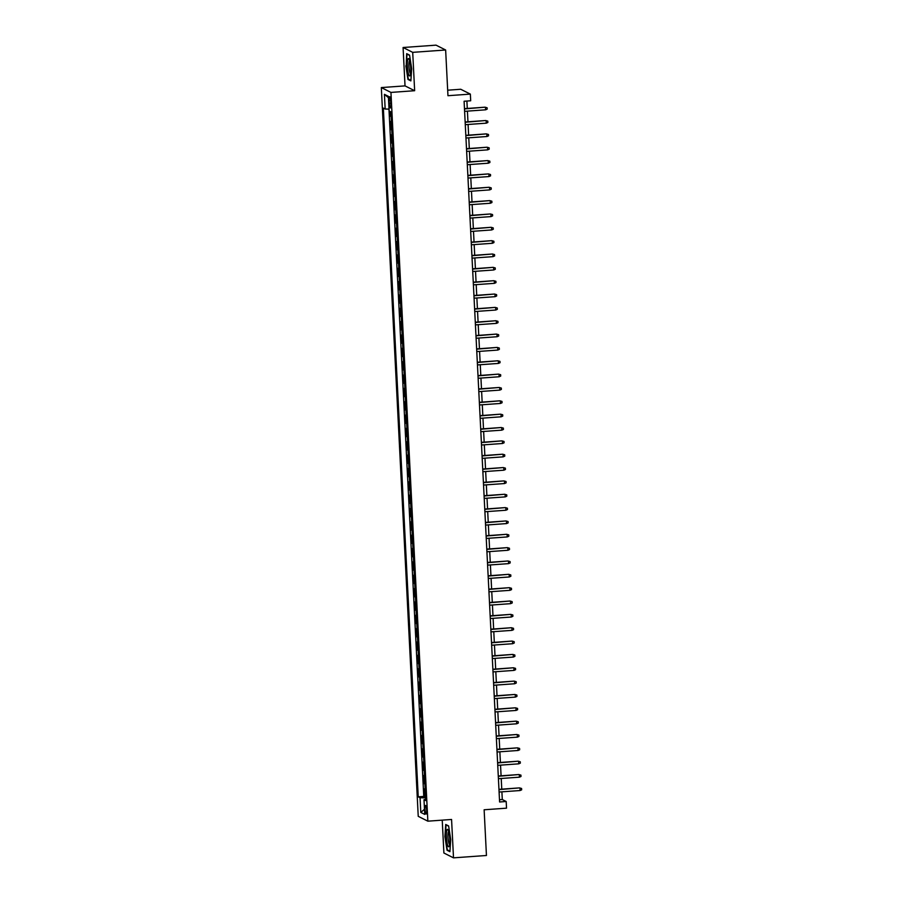<?xml version="1.0" encoding="UTF-8"?>
<svg xmlns="http://www.w3.org/2000/svg" width="903" height="903" viewBox="0 0 903 903"><rect width="100%" height="100%" fill="white"/><g stroke="black" fill="none" stroke-linecap="round" stroke-linejoin="round"><path stroke-width="1.35" d="M426.667 810.172A4.301 0.801 -94.1 0 0 425.527 805.465A4.301 0.801 -94.1 0 0 424.997 809.336A4.301 0.801 -94.1 0 0 426.137 814.043A4.301 0.801 -94.1 0 0 426.667 810.172M442.233 820.15L443.892 853.008L453.509 857.85L486.446 855.491L484.132 809.777L506.527 808.174L506.188 801.503L502.282 799.539L501.899 791.829M381.326 87.58L418.236 816.335L427.853 821.177L390.943 92.422L381.326 87.58L405.029 85.887L414.646 90.718L412.705 52.351L403.088 47.509L405.029 85.887M403.088 47.509L436.025 45.15L445.642 49.992L447.956 95.707L470.35 94.104L460.733 89.262L447.674 90.198M412.705 52.351L445.642 49.992M389.915 111.419L390.152 116.16L391.146 116.092M391.45 122.007A5.373 0.587 177.1 0 1 391.371 121.973L390.423 121.499L390.83 129.501L391.823 129.434M392.128 135.36A5.373 0.587 -2.9 0 1 392.049 135.326L391.101 134.84L391.507 142.855L392.5 142.787M392.805 148.702A5.373 0.587 -2.9 0 1 392.726 148.668L391.778 148.194L392.184 156.196L393.177 156.129M393.482 162.043A5.373 0.587 -2.9 0 1 393.403 162.021L392.455 161.535L392.861 169.55L393.855 169.482M394.159 175.396A5.373 0.587 -2.9 0 1 394.08 175.363L393.132 174.889L393.539 182.891L394.532 182.824M394.825 188.738A5.373 0.587 -2.9 0 1 394.758 188.716L393.81 188.23L394.216 196.244L395.209 196.177M395.503 202.091A5.373 0.587 -2.9 0 1 395.435 202.058L394.487 201.583L394.893 209.586L395.886 209.519M396.18 215.433A5.373 0.587 -2.9 0 1 396.112 215.411L395.164 214.925L395.57 222.939L396.564 222.872M396.857 228.786A5.373 0.587 -2.9 0 1 396.789 228.752L395.841 228.278L396.248 236.281L397.23 236.214M397.534 242.128A5.373 0.587 -2.9 0 1 397.467 242.106L396.519 241.62L396.914 249.634L397.907 249.555M398.212 255.481A5.373 0.587 -2.9 0 1 398.144 255.447L397.185 254.973L397.591 262.976L398.584 262.908M398.889 268.823A5.373 0.587 -2.9 0 1 398.81 268.801L397.862 268.315L398.268 276.329L399.261 276.25M399.566 282.176A5.373 0.587 -2.9 0 1 399.487 282.142L398.539 281.668L398.945 289.671L399.939 289.603M400.243 295.518A5.373 0.587 -2.9 0 1 400.164 295.484L399.216 295.01L399.623 303.024L400.616 302.945M400.921 308.871A5.373 0.587 -2.9 0 1 400.842 308.837L399.894 308.363L400.3 316.366L401.293 316.298M401.587 322.213A5.373 0.587 -2.9 0 1 401.519 322.179L400.571 321.705L400.977 329.719L401.97 329.64M402.264 335.566A5.373 0.587 -2.9 0 1 402.196 335.532L401.248 335.058L401.654 343.061L402.648 342.993M402.941 348.908A5.373 0.587 -2.9 0 1 402.873 348.874L401.925 348.4L402.332 356.414L403.325 356.335M403.618 362.261A5.373 0.587 -2.9 0 1 403.551 362.227L402.603 361.753L403.009 369.756L403.991 369.688M404.296 375.603A5.373 0.587 -2.9 0 1 404.228 375.569L403.28 375.095L403.686 383.109L404.668 383.03M404.973 388.956A5.373 0.587 -2.9 0 1 404.905 388.922L403.946 388.448L404.352 396.451L405.345 396.383M405.65 402.298A5.373 0.587 -2.9 0 1 405.571 402.264L404.623 401.79L405.029 409.793L406.023 409.725M406.327 415.651A5.373 0.587 -2.9 0 1 406.248 415.617L405.3 415.132L405.707 423.146L406.7 423.078M407.005 428.993A5.373 0.587 -2.9 0 1 406.926 428.959L405.978 428.485L406.384 436.488L407.377 436.42M407.682 442.335A5.373 0.587 -2.9 0 1 407.603 442.312L406.655 441.827L407.061 449.841L408.054 449.773M408.348 455.688A5.373 0.587 -2.9 0 1 408.28 455.654L407.332 455.18L407.738 463.183L408.732 463.115M409.025 469.029A5.373 0.587 -2.9 0 1 408.957 469.007L408.009 468.522L408.416 476.536L409.409 476.468M409.702 482.383A5.373 0.587 -2.9 0 1 409.635 482.349L408.687 481.875L409.093 489.877L410.086 489.81M410.38 495.724A5.373 0.587 -2.9 0 1 410.312 495.702L409.364 495.216L409.77 503.231L410.763 503.163M411.057 509.078A5.373 0.587 -2.9 0 1 410.989 509.044L410.041 508.57L410.447 516.572L411.429 516.505M411.734 522.419A5.373 0.587 -2.9 0 1 411.666 522.397L410.707 521.911L411.113 529.926L412.107 529.847M412.411 535.772A5.373 0.587 -2.9 0 1 412.332 535.739L411.384 535.265L411.791 543.267L412.784 543.2M413.089 549.114A5.373 0.587 -2.9 0 1 413.01 549.092L412.061 548.606L412.468 556.62L413.461 556.541M413.766 562.467A5.373 0.587 -2.9 0 1 413.687 562.434L412.739 561.959L413.145 569.962L414.138 569.895M414.443 575.809A5.373 0.587 -2.9 0 1 414.364 575.775L413.416 575.301L413.822 583.315L414.816 583.236M415.109 589.162A5.373 0.587 -2.9 0 1 415.041 589.128L414.093 588.654L414.5 596.657L415.493 596.59M415.786 602.504A5.373 0.587 -2.9 0 1 415.719 602.47L414.77 601.996L415.177 610.01L416.17 609.931M416.464 615.857A5.373 0.587 -2.9 0 1 416.396 615.823L415.448 615.349L415.854 623.352L416.847 623.284M417.141 629.199A5.373 0.587 -2.9 0 1 417.073 629.165L416.125 628.691L416.531 636.705L417.525 636.626M417.818 642.552A5.373 0.587 -2.9 0 1 417.75 642.518L416.802 642.044L417.209 650.047L418.191 649.979M418.495 655.894A5.373 0.587 -2.9 0 1 418.428 655.86L417.479 655.386L417.875 663.4L418.868 663.321M419.173 669.247A5.373 0.587 -2.9 0 1 419.094 669.213L418.145 668.739L418.552 676.742L419.545 676.674M419.85 682.589A5.373 0.587 -2.9 0 1 419.771 682.555L418.823 682.081L419.229 690.084L420.222 690.016M420.527 695.942A5.373 0.587 -2.9 0 1 420.448 695.908L419.5 695.423L419.906 703.437L420.9 703.369M421.204 709.284A5.373 0.587 -2.9 0 1 421.125 709.25L420.177 708.776L420.584 716.779L421.577 716.711M421.87 722.626A5.373 0.587 -2.9 0 1 421.803 722.603L420.854 722.118L421.261 730.132L422.254 730.064M422.548 735.979A5.373 0.587 -2.9 0 1 422.48 735.945L421.532 735.471L421.938 743.474L422.931 743.406M423.225 749.321A5.373 0.587 -2.9 0 1 423.157 749.298L422.209 748.813L422.615 756.827L423.609 756.759M423.902 762.674A5.373 0.587 -2.9 0 1 423.834 762.64L422.886 762.166L423.293 770.169L424.286 770.101M424.579 776.016A5.373 0.587 -2.9 0 1 424.512 775.993L423.563 775.508L423.97 783.522L424.952 783.454M470.35 94.104L470.689 100.775L464.097 101.249L499.596 801.977L506.188 801.503M389.114 100.481L389.261 103.416A4.165 0.779 -94.1 0 0 390.367 107.976A4.165 0.779 -94.1 0 0 390.875 104.229L390.728 101.283A4.165 0.779 -94.1 0 0 389.622 96.723A4.165 0.779 -94.1 0 0 389.114 100.481L390.66 100.368M425.764 799.358L424.004 799.731L425.832 800.645L390.943 111.927L389.114 111.013L388.38 96.328L384.43 94.341L385.163 109.026L383.346 108.112L418.236 796.83L420.053 797.744L425.685 797.868M424.004 799.731L424.749 814.416L420.798 812.418L420.053 797.744M391.18 116.668A5.373 0.587 177.1 0 1 391.112 116.634L390.152 116.16M388.956 109.116L423.767 796.423L425.629 796.796M425.257 789.369A5.373 0.587 -2.9 0 1 425.189 789.335L424.241 788.861L424.636 796.864M424.986 784.03A5.373 0.587 177.1 0 1 424.918 783.996L423.97 783.522M424.308 770.677A5.373 0.587 177.1 0 1 424.241 770.654L423.293 770.169M423.631 757.335A5.373 0.587 177.1 0 1 423.563 757.301L422.615 756.827M422.954 743.982A5.373 0.587 177.1 0 1 422.886 743.959L421.938 743.474M422.277 730.64A5.373 0.587 177.1 0 1 422.209 730.606L421.261 730.132M421.611 717.287A5.373 0.587 177.1 0 1 421.532 717.264L420.584 716.779M420.933 703.945A5.373 0.587 177.1 0 1 420.854 703.911L419.906 703.437M420.256 690.603A5.373 0.587 177.1 0 1 420.177 690.569L419.229 690.084M419.579 677.25A5.373 0.587 177.1 0 1 419.5 677.216L418.552 676.742M418.902 663.908A5.373 0.587 177.1 0 1 418.834 663.874L417.875 663.4M418.224 650.555A5.373 0.587 177.1 0 1 418.157 650.521L417.209 650.047M417.547 637.213A5.373 0.587 177.1 0 1 417.479 637.179L416.531 636.705M416.87 623.86A5.373 0.587 177.1 0 1 416.802 623.826L415.854 623.352M416.193 610.518A5.373 0.587 177.1 0 1 416.125 610.484L415.177 610.01M415.515 597.165A5.373 0.587 177.1 0 1 415.448 597.131L414.5 596.657M414.849 583.823A5.373 0.587 177.1 0 1 414.77 583.789L413.822 583.315M414.172 570.47A5.373 0.587 177.1 0 1 414.093 570.436L413.145 569.962M413.495 557.128A5.373 0.587 177.1 0 1 413.416 557.095L412.468 556.62M412.818 543.775A5.373 0.587 177.1 0 1 412.739 543.753L411.791 543.267M412.14 530.433A5.373 0.587 177.1 0 1 412.061 530.4L411.113 529.926M411.463 517.08A5.373 0.587 177.1 0 1 411.396 517.058L410.447 516.572M410.786 503.739A5.373 0.587 177.1 0 1 410.718 503.705L409.77 503.231M410.109 490.385A5.373 0.587 177.1 0 1 410.041 490.363L409.093 489.877M409.431 477.044A5.373 0.587 177.1 0 1 409.364 477.01L408.416 476.536M408.754 463.69A5.373 0.587 177.1 0 1 408.687 463.668L407.738 463.183M408.077 450.349A5.373 0.587 177.1 0 1 408.009 450.315L407.061 449.841M407.411 436.996A5.373 0.587 177.1 0 1 407.332 436.973L406.384 436.488M406.734 423.654A5.373 0.587 177.1 0 1 406.655 423.62L405.707 423.146M406.057 410.312A5.373 0.587 177.1 0 1 405.978 410.278L405.029 409.793M405.379 396.959A5.373 0.587 177.1 0 1 405.3 396.925L404.352 396.451M404.702 383.617A5.373 0.587 177.1 0 1 404.634 383.583L403.686 383.109M404.025 370.264A5.373 0.587 177.1 0 1 403.957 370.23L403.009 369.756M403.348 356.922A5.373 0.587 177.1 0 1 403.28 356.888L402.332 356.414M402.67 343.569A5.373 0.587 177.1 0 1 402.603 343.535L401.654 343.061M401.993 330.227A5.373 0.587 177.1 0 1 401.925 330.193L400.977 329.719M401.316 316.874A5.373 0.587 177.1 0 1 401.248 316.84L400.3 316.366M400.65 303.532A5.373 0.587 177.1 0 1 400.571 303.498L399.623 303.024M399.973 290.179A5.373 0.587 177.1 0 1 399.894 290.145L398.945 289.671M399.295 276.837A5.373 0.587 177.1 0 1 399.216 276.803L398.268 276.329M398.618 263.484A5.373 0.587 177.1 0 1 398.539 263.462L397.591 262.976M397.941 250.142A5.373 0.587 177.1 0 1 397.873 250.108L396.914 249.634M397.264 236.789A5.373 0.587 177.1 0 1 397.196 236.767L396.248 236.281M396.586 223.447A5.373 0.587 177.1 0 1 396.519 223.413L395.57 222.939M395.909 210.094A5.373 0.587 177.1 0 1 395.841 210.072L394.893 209.586M395.232 196.752A5.373 0.587 177.1 0 1 395.164 196.719L394.216 196.244M394.555 183.399A5.373 0.587 177.1 0 1 394.487 183.377L393.539 182.891M393.889 170.057A5.373 0.587 177.1 0 1 393.81 170.024L392.861 169.55M393.211 156.704A5.373 0.587 177.1 0 1 393.132 156.682L392.184 156.196M392.534 143.363A5.373 0.587 177.1 0 1 392.455 143.329L391.507 142.855M391.857 130.021A5.373 0.587 177.1 0 1 391.778 129.987L390.83 129.501M414.646 90.718L390.943 92.422M453.509 857.85L451.568 819.472L427.853 821.177M501.763 789.166L501.221 778.488M501.086 775.812L500.544 765.134M500.409 762.471L499.867 751.793M499.731 749.118L499.19 738.44M499.054 735.776L498.512 725.098M498.377 722.423L497.835 711.745M497.7 709.081L497.158 698.403M497.022 695.728L496.481 685.05M496.357 682.386L495.815 671.708M495.679 669.033L495.137 658.355M495.002 655.691L494.46 645.013M494.325 642.338L493.783 631.66M493.648 628.996L493.106 618.318M492.97 615.643L492.428 604.976M492.293 602.301L491.751 591.623M491.616 588.948L491.074 578.281M490.939 575.606L490.397 564.928M490.261 562.264L489.719 551.586M489.584 548.911L489.054 538.233M488.918 535.569L488.376 524.891M488.241 522.216L487.699 511.538M487.564 508.874L487.022 498.196M486.886 495.521L486.345 484.843M486.209 482.179L485.667 471.501M485.532 468.826L484.99 458.148M484.855 455.484L484.313 444.807M484.177 442.131L483.636 431.453M483.5 428.79L482.958 418.112M482.823 415.436L482.292 404.758M482.157 402.095L481.615 391.417M481.48 388.741L480.938 378.064M480.802 375.4L480.261 364.722M480.125 362.047L479.583 351.369M479.448 348.705L478.906 338.027M478.771 335.352L478.229 324.685M478.093 322.01L477.552 311.332M477.416 308.657L476.874 297.99M476.739 295.315L476.197 284.637M476.062 281.973L475.531 271.295M475.396 268.62L474.854 257.942M474.718 255.278L474.177 244.6M474.041 241.925L473.499 231.247M473.364 228.583L472.822 217.905M472.687 215.23L472.145 204.552M472.009 201.888L471.468 191.21M471.332 188.535L470.79 177.857M470.655 175.193L470.113 164.515M469.978 161.84L469.436 151.162M469.3 148.498L468.77 137.82M468.634 135.145L468.093 124.467M467.957 121.803L467.415 111.125M467.28 108.45L466.896 101.046M499.483 799.742L502.282 799.539M389.024 109.116L385.163 109.026M423.767 796.423L418.236 796.83M388.448 97.693L384.43 94.341M420.798 812.418L424.489 809.246M405.876 65.817L407.975 79.43L410.876 80.886L411.678 68.741L409.567 55.128L406.677 53.672L406.237 65.795M449.92 851.687L450.721 839.542L448.622 825.929L445.721 824.473L444.931 836.618L447.03 850.231L449.92 851.687M408.924 79.362L407.975 79.43M447.967 850.163L447.03 850.231M464.492 108.924L485.024 107.186L487.123 107.773L485.498 107.423L485.611 109.816L464.616 111.329M485.024 107.186L464.481 108.653M487.123 107.773L487.191 109.116L485.611 109.816M410.73 68.109A8.737 1.637 -94.1 0 0 408.991 58.988A8.737 1.637 -94.1 0 0 407.355 66.404A8.737 1.637 -94.1 0 0 410.165 75.446A8.737 1.637 -94.1 0 0 410.73 68.109M409.646 60.614A6.614 1.242 -94.1 0 0 408.957 66.529A6.614 1.242 -94.1 0 0 410.583 73.741M410.91 80.367L408.269 79.035L406.237 65.851L407.005 54.078L409.612 55.388M448.554 830.974A8.737 1.637 -94.1 0 0 448.035 829.789A8.737 1.637 -94.1 0 0 446.353 834.101A8.737 1.637 -94.1 0 0 447.617 845.152A8.737 1.637 -94.1 0 0 449.209 846.246A8.737 1.637 -94.1 0 0 449.796 839.237A8.737 1.637 -94.1 0 0 448.554 830.974M448.689 831.415A6.614 1.242 -94.1 0 0 447.967 836.325A6.614 1.242 -94.1 0 0 448.938 843.346A6.614 1.242 -94.1 0 0 449.626 844.542M449.954 851.168L447.312 849.836L445.281 836.652L446.048 824.879L448.656 826.189M465.169 122.266L485.701 120.528L487.801 121.126L486.164 120.765L486.288 123.169L465.293 124.67M485.701 120.528L465.158 122.007M487.801 121.126L487.868 122.458L486.288 123.169M465.846 135.619L486.378 133.881L488.478 134.468L486.841 134.118L486.965 136.511L465.959 138.024M486.378 133.881L465.824 135.348M488.478 134.468L488.546 135.811L486.965 136.511M466.524 148.961L487.056 147.223L489.155 147.821L487.518 147.46L487.643 149.864L466.637 151.365M487.056 147.223L466.501 148.702M489.155 147.821L489.223 149.153L487.643 149.864M467.19 162.314L487.733 160.576L489.832 161.163L488.196 160.813L488.32 163.206L467.314 164.718M487.733 160.576L467.178 162.043M489.832 161.163L489.9 162.506L488.32 163.206M467.867 175.656L488.41 173.918L490.51 174.516L488.873 174.155L488.997 176.559L467.991 178.06M488.41 173.918L467.856 175.385M490.51 174.516L490.577 175.848L488.997 176.559M468.544 189.009L489.087 187.271L491.187 187.858L489.55 187.497L489.674 189.901L468.668 191.413M489.087 187.271L468.533 188.738M491.187 187.858L491.255 189.201L489.674 189.901M469.221 202.351L489.753 200.613L491.864 201.211L490.227 200.85L490.352 203.254L469.346 204.755M489.753 200.613L469.21 202.08M491.864 201.211L491.932 202.543L490.352 203.254M469.899 215.704L490.431 213.966L492.541 214.553L490.905 214.192L491.029 216.596L470.023 218.097M490.431 213.966L469.887 215.433M492.541 214.553L492.609 215.885L491.029 216.596M470.576 229.046L491.108 227.308L493.219 227.906L491.582 227.545L491.695 229.949L470.7 231.45M491.108 227.308L470.565 228.775M493.219 227.906L493.286 229.238L491.695 229.949M471.253 242.399L491.785 240.661L493.885 241.248L492.259 240.887L492.372 243.291L471.377 244.792M491.785 240.661L471.242 242.128M493.885 241.248L493.952 242.58L492.372 243.291M471.93 255.741L492.462 254.003L494.562 254.601L492.925 254.24L493.049 256.644L472.055 258.145M492.462 254.003L471.919 255.47M494.562 254.601L494.63 255.933L493.049 256.644M472.608 269.094L493.14 267.344L495.239 267.943L493.602 267.581L493.727 269.986L472.72 271.487M493.14 267.344L472.585 268.823M495.239 267.943L495.307 269.275L493.727 269.986M473.285 282.436L493.817 280.698L495.916 281.296L494.28 280.935L494.404 283.339L473.398 284.84M493.817 280.698L473.262 282.165M495.916 281.296L495.984 282.628L494.404 283.339M473.951 295.789L494.494 294.039L496.594 294.638L494.957 294.276L495.081 296.681L474.075 298.182M494.494 294.039L473.94 295.518M496.594 294.638L496.661 295.97L495.081 296.681M474.628 309.131L495.171 307.392L497.271 307.991L495.634 307.63L495.758 310.034L474.752 311.535M495.171 307.392L474.617 308.86M497.271 307.991L497.339 309.323L495.758 310.034M475.305 322.473L495.849 320.734L497.948 321.333L496.311 320.971L496.436 323.376L475.429 324.877M495.849 320.734L475.294 322.213M497.948 321.333L498.016 322.664L496.436 323.376M475.983 335.826L496.515 334.087L498.625 334.686L496.989 334.324L497.113 336.729L476.107 338.23M496.515 334.087L475.971 335.555M498.625 334.686L498.693 336.018L497.113 336.729M476.66 349.168L497.192 347.429L499.303 348.027L497.666 347.666L497.79 350.071L476.784 351.572M497.192 347.429L476.649 348.908M499.303 348.027L499.37 349.359L497.79 350.071M477.337 362.521L497.869 360.782L499.98 361.369L498.343 361.019L498.456 363.424L477.461 364.925M497.869 360.782L477.326 362.25M499.98 361.369L500.048 362.713L498.456 363.424M478.014 375.862L498.546 374.124L500.657 374.722L499.02 374.361L499.133 376.765L478.138 378.267M498.546 374.124L478.003 375.603M500.657 374.722L500.714 376.054L499.133 376.765M478.692 389.216L499.224 387.477L501.323 388.064L499.698 387.714L499.81 390.107L478.816 391.62M499.224 387.477L478.68 388.945M501.323 388.064L501.391 389.407L499.81 390.107M479.369 402.557L499.901 400.819L502 401.417L500.364 401.056L500.488 403.46L479.482 404.962M499.901 400.819L479.346 402.298M502 401.417L502.068 402.749L500.488 403.46M480.046 415.911L500.578 414.172L502.678 414.759L501.041 414.409L501.165 416.802L480.159 418.315M500.578 414.172L480.024 415.64M502.678 414.759L502.745 416.102L501.165 416.802M480.712 429.252L501.255 427.514L503.355 428.112L501.718 427.751L501.842 430.155L480.836 431.657M501.255 427.514L480.701 428.993M503.355 428.112L503.422 429.444L501.842 430.155M481.389 442.605L501.933 440.867L504.032 441.454L502.395 441.104L502.519 443.497L481.513 445.01M501.933 440.867L481.378 442.335M504.032 441.454L504.1 442.797L502.519 443.497M482.067 455.947L502.61 454.209L504.709 454.807L503.073 454.446L503.197 456.85L482.191 458.352M502.61 454.209L482.055 455.676M504.709 454.807L504.777 456.139L503.197 456.85M482.744 469.3L503.276 467.562L505.387 468.149L503.75 467.788L503.874 470.192L482.868 471.705M503.276 467.562L482.733 469.029M505.387 468.149L505.454 469.492L503.874 470.192M483.421 482.642L503.953 480.904L506.064 481.502L504.427 481.141L504.551 483.545L483.545 485.046M503.953 480.904L483.41 482.371M506.064 481.502L506.131 482.834L504.551 483.545M484.098 495.995L504.63 494.257L506.741 494.844L505.104 494.483L505.228 496.887L484.222 498.388M504.63 494.257L484.087 495.724M506.741 494.844L506.809 496.176L505.228 496.887M484.776 509.337L505.308 507.599L507.418 508.197L505.782 507.836L505.894 510.24L484.9 511.741M505.308 507.599L484.764 509.066M507.418 508.197L507.486 509.529L505.894 510.24M485.453 522.69L505.985 520.952L508.084 521.539L506.459 521.178L506.572 523.582L485.577 525.083M505.985 520.952L485.442 522.419M508.084 521.539L508.152 522.871L506.572 523.582M486.13 536.032L506.662 534.294L508.761 534.892L507.125 534.531L507.249 536.935L486.243 538.436M506.662 534.294L486.107 535.761M508.761 534.892L508.829 536.224L507.249 536.935M486.807 549.385L507.339 547.636L509.439 548.234L507.802 547.873L507.926 550.277L486.92 551.778M507.339 547.636L486.785 549.114M509.439 548.234L509.506 549.566L507.926 550.277M487.473 562.727L508.017 560.989L510.116 561.587L508.479 561.226L508.603 563.63L487.597 565.131M508.017 560.989L487.462 562.456M510.116 561.587L510.184 562.919L508.603 563.63M488.151 576.08L508.694 574.331L510.793 574.929L509.157 574.568L509.281 576.972L488.275 578.473M508.694 574.331L488.139 575.809M510.793 574.929L510.861 576.261L509.281 576.972M488.828 589.422L509.371 587.684L511.47 588.282L509.834 587.921L509.958 590.325L488.952 591.826M509.371 587.684L488.816 589.151M511.47 588.282L511.538 589.614L509.958 590.325M489.505 602.764L510.037 601.026L512.148 601.624L510.511 601.263L510.635 603.667L489.629 605.168M510.037 601.026L489.494 602.504M512.148 601.624L512.215 602.956L510.635 603.667M490.182 616.117L510.714 614.379L512.825 614.977L511.188 614.616L511.312 617.02L490.306 618.521M510.714 614.379L490.171 615.846M512.825 614.977L512.893 616.309L511.312 617.02M490.86 629.459L511.391 627.72L513.502 628.319L511.866 627.957L511.99 630.362L490.984 631.863M511.391 627.72L490.848 629.199M513.502 628.319L513.57 629.651L511.99 630.362M491.537 642.812L512.069 641.074L514.179 641.661L512.543 641.311L512.656 643.715L491.661 645.216M512.069 641.074L491.525 642.541M514.179 641.661L514.247 643.004L512.656 643.715M492.214 656.154L512.746 654.415L514.845 655.014L513.22 654.652L513.333 657.057L492.338 658.558M512.746 654.415L492.203 655.894M514.845 655.014L514.913 656.346L513.333 657.057M492.891 669.507L513.423 667.769L515.523 668.355L513.886 668.006L514.01 670.398L493.004 671.911M513.423 667.769L492.869 669.236M515.523 668.355L515.59 669.699L514.01 670.398M493.569 682.849L514.1 681.11L516.2 681.709L514.563 681.347L514.687 683.752L493.681 685.253M514.1 681.11L493.546 682.589M516.2 681.709L516.268 683.04L514.687 683.752M494.246 696.202L514.778 694.463L516.877 695.05L515.241 694.7L515.365 697.093L494.359 698.606M514.778 694.463L494.223 695.931M516.877 695.05L516.945 696.394L515.365 697.093M494.912 709.544L515.455 707.805L517.554 708.404L515.918 708.042L516.042 710.447L495.036 711.948M515.455 707.805L494.9 709.284M517.554 708.404L517.622 709.735L516.042 710.447M495.589 722.897L516.132 721.158L518.232 721.745L516.595 721.395L516.719 723.788L495.713 725.301M516.132 721.158L495.578 722.626M518.232 721.745L518.299 723.089L516.719 723.788M496.266 736.238L516.798 734.5L518.909 735.098L517.272 734.737L517.396 737.141L496.39 738.643M516.798 734.5L496.255 735.968M518.909 735.098L518.977 736.43L517.396 737.141M496.943 749.592L517.475 747.853L519.586 748.44L517.95 748.079L518.074 750.483L497.068 751.996M517.475 747.853L496.932 749.321M519.586 748.44L519.654 749.783L518.074 750.483M497.621 762.933L518.153 761.195L520.263 761.793L518.627 761.432L518.751 763.836L497.745 765.338M518.153 761.195L497.609 762.663M520.263 761.793L520.331 763.125L518.751 763.836M498.298 776.287L518.83 774.548L520.941 775.135L519.304 774.774L519.417 777.178L498.422 778.679M518.83 774.548L498.287 776.016M520.941 775.135L521.008 776.467L519.417 777.178M498.975 789.628L519.507 787.89L521.607 788.488L519.981 788.127L520.094 790.531L499.099 792.033M519.507 787.89L498.964 789.357M521.607 788.488L521.674 789.82L520.094 790.531M391.371 121.973L391.112 116.634M425.189 789.335L424.918 783.996M424.512 775.993L424.241 770.654M423.834 762.64L423.563 757.301M423.157 749.298L422.886 743.959M422.48 735.945L422.209 730.606M421.803 722.603L421.532 717.264M421.125 709.25L420.854 703.911M420.448 695.908L420.177 690.569M419.771 682.555L419.5 677.216M419.094 669.213L418.834 663.874M418.428 655.86L418.157 650.521M417.75 642.518L417.479 637.179M417.073 629.165L416.802 623.826M416.396 615.823L416.125 610.484M415.719 602.47L415.448 597.131M415.041 589.128L414.77 583.789M414.364 575.775L414.093 570.436M413.687 562.434L413.416 557.095M413.01 549.092L412.739 543.753M412.332 535.739L412.061 530.4M411.666 522.397L411.396 517.058M410.989 509.044L410.718 503.705M410.312 495.702L410.041 490.363M409.635 482.349L409.364 477.01M408.957 469.007L408.687 463.668M408.28 455.654L408.009 450.315M407.603 442.312L407.332 436.973M406.926 428.959L406.655 423.62M406.248 415.617L405.978 410.278M405.571 402.264L405.3 396.925M404.905 388.922L404.634 383.583M404.228 375.569L403.957 370.23M403.551 362.227L403.28 356.888M402.873 348.874L402.603 343.535M402.196 335.532L401.925 330.193M401.519 322.179L401.248 316.84M400.842 308.837L400.571 303.498M400.164 295.484L399.894 290.145M399.487 282.142L399.216 276.803M398.81 268.801L398.539 263.462M398.144 255.447L397.873 250.108M397.467 242.106L397.196 236.767M396.789 228.752L396.519 223.413M396.112 215.411L395.841 210.072M395.435 202.058L395.164 196.719M394.758 188.716L394.487 183.377M394.08 175.363L393.81 170.024M393.403 162.021L393.132 156.682M392.726 148.668L392.455 143.329M392.049 135.326L391.778 129.987M390.83 103.303L389.261 103.416"/></g></svg>
